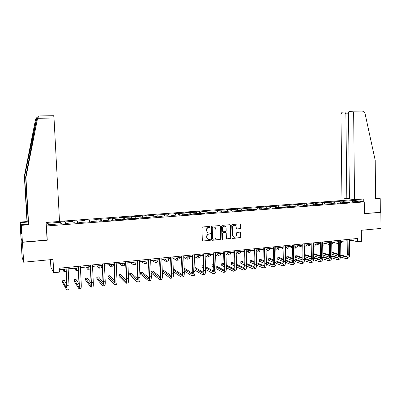 <?xml version="1.0" encoding="UTF-8"?>
<svg xmlns="http://www.w3.org/2000/svg" width="401" height="401" viewBox="0 0 401 401"><rect width="100%" height="100%" fill="white"/><g stroke="black" fill="none" stroke-linecap="round" stroke-linejoin="round"><path stroke-width="0.6" d="M210.184 226.851L209.698 226.395L202.565 226.991L201.914 227.758L202.33 240.505L202.956 241.151L210.139 240.495L210.59 239.958L210.154 239.507L208.991 239.597C207.793 239.482 207.127 238.79 206.981 237.532L206.946 236.475C207.036 235.091 207.723 234.274 209.016 234.024L209.934 233.943L210.385 233.412L209.939 232.956L208.821 233.046C207.603 232.941 206.921 232.244 206.771 230.966L206.741 229.903C206.826 228.52 207.517 227.708 208.811 227.462L209.728 227.382L210.184 226.851M207.964 232.856L206.525 230.871L206.49 229.813C206.575 228.43 207.267 227.618 208.56 227.372L209.477 227.292L209.929 226.76L209.748 226.395M202.6 241.031L209.888 240.384L210.34 239.853L210.179 239.507M208.119 239.392L206.731 237.427L206.7 236.369C206.786 234.991 207.472 234.179 208.766 233.928L209.683 233.848L210.134 233.312L209.964 232.956M240.159 228.75L240.78 227.999L240.69 224.5L240.064 223.863L232.39 224.5L231.763 225.252L232.114 237.773L232.72 238.41L240.399 237.708L241.021 236.956L240.911 232.74L240.299 232.104L236.996 232.395L236.364 233.146L236.425 235.242C236.329 236.455 235.718 237.126 234.59 237.262C233.618 237.166 233.076 236.6 232.961 235.557L232.73 227.317C232.821 226.124 233.412 225.452 234.52 225.302C235.517 225.382 236.079 225.953 236.199 227.021L236.234 228.395L236.856 229.031L240.159 228.75L239.878 228.66L240.5 227.913L240.41 224.415L240.104 223.863M20.992 238.029L22.466 242.284L23.634 262.209L53.012 259.432L53.734 272.7L59.398 272.124L59.193 268.239L357.456 238.485L357.492 241.743L361.416 241.342L361.316 230.284L380.95 228.43L380.85 212.304L364.359 213.548M22.466 242.284L47.273 240.209L46.491 225.984L364.258 201.904L364.364 213.688L380.85 212.304M220.43 226.204L219.788 225.552L211.918 226.209L211.272 226.971L211.668 239.648L212.355 240.289L220.164 239.567L220.801 238.811L220.43 226.204L219.858 225.557M222.219 225.352L229.989 224.7L230.62 225.347L230.976 237.878L230.344 238.63L226.991 238.936L226.38 238.299L226.229 233.207L225.608 232.565L223.357 232.76L222.72 233.517L222.881 238.831L222.39 239.362L221.959 238.916L221.583 226.104L222.219 225.352M23.634 262.209L22.07 257.081L20.947 238.034M59.508 221.352L350.434 199.893L364.258 201.904M46.491 225.984L46.3 225.733M341.878 202.665L341.858 201.107L338.514 201.352L339.812 201.553L329.757 202.004L331.025 202.209L325.572 202.615L324.314 202.405L316.62 203.277L315.387 203.066L311.928 203.327L313.146 203.538L307.562 203.954L306.359 203.738L298.399 204.63L293.682 204.675L294.845 204.896L284.394 205.367L285.532 205.588L279.743 206.019L275.001 206.064L276.104 206.289L270.249 206.726L265.492 206.766L266.565 207.001L255.868 207.482L256.911 207.718L250.911 208.164L246.129 208.204L247.141 208.445L241.066 208.896L240.074 208.65L236.269 208.936L237.247 209.177L231.101 209.638L230.139 209.387L226.289 209.673L227.232 209.923L216.184 210.425L217.096 210.675L210.796 211.147L209.903 210.891L200.45 211.913L199.598 211.653L195.598 211.949L196.44 212.214L185.112 212.725L185.914 212.996L179.372 213.482L178.595 213.212L174.49 213.512L175.257 213.788L163.738 214.314L164.46 214.59L152.846 215.121L153.528 215.402L146.731 215.908L146.069 215.623L135.563 216.735L134.952 216.445L130.636 216.766L131.232 217.061L119.313 217.608L119.864 217.903L112.796 218.43L112.27 218.129L107.839 218.455L108.35 218.761L96.215 219.317L96.676 219.628L89.418 220.169L88.987 219.853L84.436 220.194L84.852 220.505L77.493 221.056L77.107 220.735L72.501 221.076L72.867 221.397L65.408 221.953L65.072 221.628L60.401 221.974L60.716 222.299L47.288 223.302L48.386 224.725L62.06 223.698L62.386 224.039L67.183 223.678L66.832 223.337L66.802 223.708M341.858 201.107L343.166 201.307L352.584 200.605L358.243 201.432L348.71 202.149L350.068 202.355L345.316 202.405L337.747 203.287L336.424 203.071L330.9 203.487L332.208 203.703L321.838 204.169L323.116 204.39L319.592 204.655L318.324 204.435L312.67 204.861L313.918 205.081L310.354 205.352L309.111 205.127L303.387 205.558L304.61 205.783L293.998 206.264L295.191 206.495L291.537 206.771L290.354 206.535L284.489 206.976L285.652 207.212L274.865 207.703L275.998 207.939L272.254 208.219L271.136 207.979L262.439 208.961L261.352 208.715L255.267 209.172L256.334 209.422L252.5 209.713L251.442 209.462L245.287 209.923L246.319 210.174L242.435 210.47L241.412 210.214L232.244 211.237L231.257 210.981L224.941 211.452L225.908 211.713L214.58 212.234L215.507 212.5L211.472 212.806L210.555 212.535L204.084 213.021L204.971 213.292L200.886 213.603L200.009 213.327L193.452 213.818L194.305 214.099L190.164 214.41L189.327 214.129L179.302 215.227L178.505 214.946L171.773 215.447L172.545 215.738L168.3 216.059L167.543 215.768L160.726 216.279L161.453 216.575L157.147 216.896L157.052 214.806M66.832 223.337L74.421 222.766L74.807 223.106L79.533 222.745L79.132 222.415L91.719 221.828L91.263 221.502L98.646 220.946L99.132 221.272L103.734 220.921L103.232 220.6L110.516 220.054L111.047 220.375L115.588 220.029L115.037 219.713L122.225 219.177L122.806 219.487L127.287 219.146L126.691 218.841L138.826 218.279L138.185 217.974L150.215 217.422L149.528 217.121L156.435 216.605L157.147 216.896M340.449 202.771L339.812 201.553M335.046 203.177L334.419 201.954M339.858 202.816L339.667 203.142M331.652 203.432L331.025 202.209M326.188 203.843L325.572 202.615M330.9 203.487L330.715 203.813M322.75 204.099L322.138 202.866M317.226 204.515L316.62 203.277M321.838 204.169L321.657 204.5M313.747 204.776L313.146 203.538M308.153 205.197L307.562 203.954M312.67 204.861L312.489 205.192M304.64 205.462L304.048 204.214M298.981 205.888L298.399 204.63M303.387 205.558L303.211 205.888M295.422 206.154L294.845 204.896M289.697 206.585L289.126 205.322M293.998 206.264L293.828 206.595M286.098 206.856L285.532 205.588M280.304 207.292L279.743 206.019M284.489 206.976L284.324 207.312M276.66 207.568L276.104 206.289M270.795 208.009L270.249 206.726M274.865 207.703L274.71 208.039M267.106 208.284L266.565 207.001M261.171 208.731L260.64 207.437M265.126 208.435L264.976 208.771M257.437 209.011L256.911 207.718M251.432 209.462L250.911 208.164M255.267 209.172L255.116 209.512M247.653 209.748L247.141 208.445M241.592 210.259L241.066 208.896M245.287 209.923L245.141 210.264M237.748 210.49L237.247 209.177M231.638 211.081L231.101 209.638M235.176 210.685L235.041 211.026M227.723 211.247L227.232 209.923M221.563 211.913L221.011 210.385M224.941 211.452L224.811 211.798M217.568 212.009L217.096 210.675M211.357 212.771L210.796 211.147M214.58 212.234L214.455 212.58M207.287 212.781L206.831 211.437M201.011 213.593L200.45 211.913M204.084 213.021L203.964 213.367M196.881 213.563L196.44 212.214M190.515 214.385L189.979 212.69M193.452 213.818L193.337 214.169M186.34 214.355L185.914 212.996M179.889 215.182L179.372 213.482M182.681 214.63L182.575 214.981M175.668 215.157L175.257 213.788M169.127 215.994L168.631 214.279M171.773 215.447L171.673 215.803M164.856 215.969L164.46 214.59M158.23 216.816L157.748 215.086M160.726 216.279L160.631 216.635M153.904 216.791L153.528 215.402M147.187 217.648L146.731 215.908M149.528 217.121L149.443 217.477M142.811 217.628L142.45 216.224M135.999 218.49L135.563 216.735M138.185 217.974L138.104 218.334M131.573 218.47L131.232 217.061M124.666 219.347L124.255 217.578M126.691 218.841L126.616 219.197M120.19 219.327L119.864 217.903M113.182 220.209L112.796 218.43M115.037 219.713L114.977 220.074M108.651 220.194L108.35 218.761M101.548 221.086L101.182 219.292M103.232 220.6L103.177 220.966M96.962 221.071L96.676 219.628M89.754 221.979L89.418 220.169M91.263 221.502L91.217 221.868M85.112 221.964L84.852 220.505M77.804 222.876L77.493 221.056M79.132 222.415L79.092 222.781M73.107 222.866L72.867 221.397M65.694 223.793L65.408 221.953M60.937 223.783L60.716 222.299M48.867 224.69L47.288 223.302M50.461 259.673L50.872 267.201L53.734 272.7M349.492 240.545L351.867 240.304L357.492 241.743M59.273 269.733L65.944 269.066M68.14 268.84L78.21 267.828M80.416 267.607L90.305 266.615M92.521 266.389L102.24 265.412M104.466 265.191L114.014 264.229M116.25 264.003L125.633 263.061M127.874 262.835L137.102 261.908M139.347 261.683L148.415 260.77M150.671 260.54L159.583 259.647M161.844 259.417L170.605 258.535M172.876 258.309L181.488 257.442M183.758 257.211L192.229 256.359M194.51 256.134L202.836 255.297M205.122 255.066L213.307 254.239M215.598 254.013L223.648 253.201M225.938 252.971L233.858 252.174M236.159 251.943L243.943 251.161M246.244 250.931L253.908 250.159M256.209 249.928L263.748 249.166M266.053 248.936L273.467 248.189M275.778 247.958L283.066 247.227M285.382 246.991L292.555 246.269M294.87 246.039L301.928 245.327M304.249 245.096L311.191 244.394M313.512 244.164L320.344 243.477M322.665 243.242L329.386 242.565M331.712 242.334L338.329 241.668M340.655 241.432L347.166 240.775M352.273 201.883L352.584 200.605M343.802 202.52L343.166 201.307M348.71 202.149L348.514 202.475M351.857 239.046L351.867 240.304M65.188 223.828L65.072 221.628M77.218 222.921L77.107 220.735M89.092 222.029L88.987 219.853M100.806 221.146L100.706 218.986M112.365 220.274L112.27 218.129M123.779 219.412L123.683 217.282M135.042 218.565L134.952 216.445M146.154 217.728L146.069 215.623M167.964 215.928L167.889 214.004M178.656 214.996L178.595 213.212M189.222 214.139L189.162 212.425M199.653 213.352L199.598 211.653M209.959 212.58L209.903 210.891M220.134 211.813L220.084 210.134M230.189 211.061L230.139 209.387M240.119 210.314L240.074 208.65M249.928 209.578L249.888 207.924M259.622 208.846L259.582 207.207M269.196 208.129L269.161 206.495M278.66 207.417L278.625 205.793M288.013 206.71L287.978 205.101M297.251 206.019L297.221 204.415M306.384 205.332L306.359 203.738M315.412 204.65L315.387 203.066M324.339 203.984L324.314 202.405M333.156 203.317L333.136 201.753M47.273 240.209L47.082 239.913M211.939 240.179L219.903 239.467L220.54 238.705L220.164 226.114M212.68 227.136L212.229 227.668L212.575 238.79L213.011 239.242L214.019 239.151C215.302 238.896 215.984 238.084 216.069 236.71L215.838 229.126C215.693 227.838 215.006 227.146 213.778 227.046L212.43 227.046L211.979 227.578L212.229 227.668M212.736 239.136L212.319 238.685L211.979 227.578M214.345 227.121L213.648 227.056M212.43 227.046L213.392 226.966M226.655 238.831L230.074 238.53L230.705 237.778L230.349 225.262L230.044 224.705M225.673 232.57L223.096 232.665L222.46 233.422L222.615 238.725L222.881 238.831M222.39 239.362L222.129 239.257L222.615 238.725M226.079 227.918C225.958 226.846 225.387 226.269 224.38 226.189C223.257 226.344 222.655 227.016 222.565 228.219L222.655 231.141L223.332 231.783L225.527 231.593L226.164 230.836L226.079 227.918M224.786 226.234L224.114 226.104C222.996 226.254 222.39 226.931 222.304 228.129L222.565 228.219M222.946 231.688L222.39 231.046L222.304 228.129M236.53 228.941L239.878 228.66M234.891 225.337L234.244 225.217C233.141 225.367 232.545 226.039 232.455 227.227L232.73 227.317M233.918 237.106L232.685 235.457L232.455 227.227M232.39 238.304L240.119 237.608L240.74 236.856L240.339 232.104M64.145 269.246L63.929 269.858L63.579 269.302M62.616 269.397L64.05 271.743C64.295 271.878 64.421 271.036 64.426 269.216M64.18 271.728L66.075 271.562M66.766 284.72L64.406 280.57L62.541 280.765L62.636 282.56L66.691 289.923C67.042 289.993 67.152 288.479 67.017 285.387L66.08 267.552M66.832 289.908L68.651 289.702C69.012 289.773 69.127 288.259 68.997 285.171L68.065 267.352M65.864 267.572L66.782 284.971L66.561 287.993L62.541 280.765M37.579 118.29L39.037 116.049L39.839 115.919L53.679 115.719L54.015 118.024L37.579 118.29L25.92 177.342L28.656 224.791L21.418 225.327L22.406 242.124L47.092 240.059L46.12 222.455L59.513 221.467L54.015 118.024M21.519 231.547L20.862 231.598L21.644 233.638L21.178 224.75L28.361 224.214L25.644 177.117L36.777 118.255C36.882 117.658 36.792 117.714 36.516 118.41L24.621 176.295L27.268 222.109L20.276 222.615L20.662 229.116L21.428 229.056M25.644 177.117L25.92 177.342M21.178 224.75L21.418 225.327M28.361 224.214L28.656 224.791M20.862 231.598L20.662 229.116M37.163 117.202L35.644 118.937L24.361 176.084L26.992 221.573L20.05 222.079L20.276 222.615M20.05 222.079L20.997 238.184L22.406 242.124M26.992 221.573L27.268 222.109M24.361 176.084L24.621 176.295M21.438 229.222L20.722 229.272M354.524 199.688L353.652 113.107L352.649 111.197L349.607 111.478C348.93 111.668 348.559 112.37 348.509 113.588L349.431 198.961L354.524 199.688L363.767 199.006L363.792 201.833M352.594 111.192L362.389 111.052L364.77 112.445L364.905 112.922L375.226 160.415L375.496 198.986L380.223 198.635L375.496 198.505M380.223 198.635L380.308 212.219M344.755 111.959L342.003 112.235L340.95 114.295L341.948 197.888L346.83 198.585L345.878 113.834L344.755 111.959M349.426 198.4L346.83 198.585M350.975 199.974L350.965 199.177M76.105 268.043L75.849 268.655L75.443 268.109M74.315 268.224L75.969 270.525C76.25 270.66 76.406 269.818 76.436 268.008M76.12 270.51L77.864 270.334L78.28 269.231M87.909 266.855L87.608 267.472L87.152 266.931M85.864 267.061L87.729 269.327C88.05 269.457 88.235 268.62 88.28 266.815M87.899 269.312L89.598 269.136C89.924 269.266 90.115 268.429 90.165 266.625M79.027 283.988L75.944 279.337L74.105 279.532L74.195 281.317L78.852 288.56C79.263 288.62 79.403 287.116 79.283 284.043L78.385 266.324M79.017 288.54L80.786 288.344C81.203 288.404 81.353 286.895 81.233 283.828L80.34 266.129M78.135 266.349L79.012 283.632C79.092 285.677 78.997 286.68 78.721 286.645L74.105 279.532M91.102 283.101L87.338 278.119L85.523 278.309L85.608 280.083L90.852 287.211C91.313 287.266 91.493 285.768 91.383 282.715L90.521 265.111M91.037 287.191L92.756 287.001C93.233 287.051 93.413 285.552 93.308 282.505L92.451 264.921M90.235 265.141L91.077 282.309C91.147 284.344 91.032 285.342 90.721 285.312L85.523 278.309M99.553 265.683L99.212 266.299L98.706 265.768M97.268 265.913L99.333 268.144C99.694 268.269 99.909 267.432 99.974 265.642M99.528 268.124L101.177 267.958C101.548 268.079 101.764 267.246 101.834 265.452M111.052 264.525L110.671 265.141L110.115 264.62M108.521 264.78L110.786 266.976C111.187 267.096 111.428 266.264 111.513 264.48M111.002 266.956L112.611 266.79C113.012 266.906 113.257 266.079 113.348 264.294M122.395 263.387L121.979 264.003L121.373 263.487M119.633 263.663L122.094 265.823C122.531 265.938 122.796 265.106 122.901 263.337M122.33 265.798L123.894 265.642C124.335 265.753 124.606 264.926 124.716 263.151M102.997 282.114L98.586 276.916L96.791 277.106L96.877 278.865L102.686 285.883C103.207 285.933 103.418 284.439 103.318 281.407L102.496 263.918M102.897 285.863L104.571 285.672C105.097 285.718 105.313 284.229 105.217 281.196L104.395 263.728M102.175 263.953L102.977 281.006C103.042 283.026 102.902 284.023 102.556 283.993L96.791 277.106M114.731 281.071L109.694 275.728L107.919 275.918L108.004 277.667L114.365 284.575C114.942 284.615 115.182 283.126 115.097 280.114L114.305 262.74M114.596 284.55L116.225 284.364C116.806 284.404 117.052 282.916 116.967 279.908L116.185 262.555M113.949 262.775L114.721 279.723C114.781 281.728 114.616 282.72 114.235 282.695L107.919 275.918M126.3 279.988L120.661 274.555L118.912 274.74L118.987 276.479L125.894 283.281C126.516 283.312 126.791 281.833 126.716 278.835L125.959 261.577M126.145 283.251L127.724 283.076C128.36 283.106 128.636 281.627 128.561 278.635L127.814 261.392M125.573 261.617L126.31 278.449C126.36 280.449 126.18 281.437 125.759 281.412L118.912 274.74M133.598 262.259L133.142 262.876L132.49 262.369M130.611 262.56L133.257 264.685C133.723 264.795 134.019 263.968 134.145 262.204M133.513 264.66L135.032 264.505C135.508 264.61 135.809 263.788 135.934 262.023M137.708 278.885L131.488 273.397L129.764 273.582L129.839 275.312L137.267 282.003C137.944 282.028 138.25 280.555 138.18 277.577L137.458 260.429M137.538 281.973L139.077 281.798C139.759 281.828 140.069 280.354 140.004 277.377L139.287 260.249M137.042 260.475L137.744 277.201C137.789 279.181 137.588 280.169 137.137 280.149L129.764 273.582M144.656 261.146L144.16 261.763L143.463 261.267M141.443 261.472L144.28 263.562C144.781 263.668 145.102 262.84 145.242 261.086M144.55 263.532L146.029 263.382C146.54 263.487 146.861 262.66 147.007 260.911M148.966 277.768L142.19 272.254L140.48 272.434L140.556 274.154L148.495 280.745C149.217 280.765 149.553 279.296 149.498 276.339L148.806 259.297M148.786 280.71L150.28 280.545C151.012 280.565 151.352 279.096 151.297 276.139L150.616 259.121M148.36 259.342L149.032 275.963C149.067 277.933 148.846 278.916 148.36 278.901L140.48 272.434M155.573 260.048L155.042 260.665L154.3 260.179M152.144 260.394L155.157 262.454C155.693 262.55 156.039 261.728 156.2 259.983M155.448 262.424L156.891 262.274C157.428 262.374 157.778 261.552 157.939 259.808M151.172 273.041L159.573 279.497C160.35 279.512 160.711 278.053 160.666 275.111L160.009 258.184M159.884 279.467L161.337 279.302C162.119 279.317 162.485 277.853 162.44 274.916L161.788 258.003M159.528 258.229L160.169 274.745C160.2 276.705 159.959 277.677 159.443 277.672L151.102 271.332M160.079 276.65L152.751 271.126L151.102 271.302M166.35 258.966L165.783 259.582L165.001 259.101M162.716 259.332L165.904 261.357C166.47 261.452 166.841 260.635 167.016 258.896M166.209 261.327L167.613 261.181C168.184 261.277 168.555 260.46 168.736 258.725M162.345 272.429L170.515 278.274C171.332 278.279 171.723 276.825 171.688 273.903L171.062 257.081M170.846 278.234L172.255 278.078C173.082 278.083 173.478 276.63 173.443 273.708L172.821 256.906M170.555 257.131L171.162 273.542C171.192 275.487 170.931 276.459 170.38 276.454L162.28 270.72M171.042 275.527L163.192 270.008L162.255 270.109M176.991 257.893L176.395 258.51L175.573 258.038M173.152 258.279L176.51 260.274C177.107 260.364 177.503 259.547 177.693 257.823M176.836 260.244L178.199 260.104C178.801 260.194 179.202 259.377 179.392 257.653M173.367 271.748L181.312 277.061C182.179 277.061 182.595 275.612 182.57 272.71L181.974 255.988M181.663 277.021L183.031 276.865C183.904 276.87 184.325 275.417 184.3 272.52L183.713 255.818M181.437 256.044L182.019 272.354C182.039 274.289 181.758 275.256 181.182 275.251L173.307 270.043M181.864 274.404L173.267 268.931M187.503 256.835L186.871 257.452L186.009 256.986M183.768 257.412L186.986 259.206C187.618 259.292 188.034 258.48 188.239 256.76M187.332 259.171L188.655 259.036C189.287 259.121 189.708 258.309 189.919 256.595M184.244 271.016L191.979 275.863C192.886 275.858 193.332 274.414 193.312 271.527L192.746 254.916M192.345 275.823L193.673 275.672C194.59 275.667 195.036 274.224 195.021 271.342L194.46 254.745M192.184 254.971L192.736 271.181C192.746 273.101 192.45 274.063 191.843 274.068L184.189 269.317M192.54 273.287L184.144 268.099M197.883 255.793L197.222 256.409L196.315 255.948M194.525 256.685L197.337 258.154C197.994 258.234 198.435 257.422 198.655 255.713M197.693 258.114L198.981 257.983C199.643 258.069 200.089 257.257 200.315 255.547M194.981 270.239L202.505 274.68C203.457 274.675 203.929 273.236 203.919 270.364L203.382 253.853M202.886 274.64L204.179 274.495C205.137 274.484 205.613 273.046 205.603 270.179L205.076 253.688M202.791 253.913L203.312 270.018C203.322 271.933 203.006 272.891 202.37 272.901L194.926 268.55M203.086 272.179L194.886 267.402M192.585 266.865L192.144 266.916L192.204 268.585L192.655 268.85M192.595 267.181L192.144 266.916M208.119 254.765L207.442 255.377L206.5 254.926M205.147 255.923L207.558 257.111C208.244 257.191 208.705 256.379 208.946 254.68M207.934 257.071L209.182 256.946C209.873 257.021 210.34 256.214 210.58 254.515M205.578 269.432L212.901 273.512C213.893 273.502 214.39 272.068 214.39 269.216L213.883 252.805M213.302 273.467L214.555 273.327C215.558 273.312 216.054 271.883 216.054 269.036L215.553 252.64M213.267 252.871L213.758 268.876C213.763 270.775 213.432 271.733 212.766 271.743L205.528 267.748M213.497 271.076L205.492 266.67M203.177 265.733L202.109 265.848L202.164 267.507L203.252 268.119M203.197 266.454L202.109 265.848M218.264 253.743L217.537 254.359L216.56 253.913M215.633 255.141L217.653 256.079C218.37 256.154 218.851 255.347 219.106 253.658M218.044 256.038L219.262 255.918C219.979 255.993 220.465 255.186 220.72 253.497M216.044 268.6L223.167 272.359C224.204 272.344 224.72 270.916 224.73 268.084L224.254 251.773M223.583 272.314L224.801 272.179C225.843 272.159 226.364 270.735 226.375 267.903L225.903 251.607M223.608 251.838L224.074 267.748C224.074 269.637 223.723 270.59 223.036 270.6L215.989 266.921M223.778 269.978L215.959 265.903M213.628 264.685L211.954 264.795L212.004 266.444L213.713 267.357M213.663 265.693L211.954 264.795M228.269 252.735L227.512 253.352L226.495 252.916M225.979 254.344L227.628 255.061C228.369 255.136 228.876 254.329 229.141 252.65M228.034 255.021L229.217 254.901C229.958 254.971 230.47 254.169 230.74 252.49M226.37 267.748L233.307 271.221C234.385 271.201 234.926 269.778 234.941 266.961L234.49 250.75M233.743 271.176L234.921 271.041C236.004 271.016 236.55 269.597 236.565 266.785L236.119 250.59M233.823 250.82L234.264 266.63C234.254 268.51 233.893 269.457 233.176 269.472L226.319 266.074M233.928 268.896L226.294 265.111M223.964 263.953L223.232 263.592L221.683 263.758L221.728 265.397L224.039 266.565M223.994 264.911L221.683 263.758M238.149 251.743L237.367 252.359L236.314 251.928M233.192 252.239L233.868 252.53M236.199 253.532L237.482 254.059C238.249 254.129 238.775 253.327 239.056 251.653M237.898 254.013L239.051 253.898C239.823 253.968 240.349 253.166 240.635 251.492M236.57 266.881L243.322 270.099C244.435 270.068 245.001 268.655 245.026 265.853L244.6 249.743M243.773 270.048L244.916 269.918C246.034 269.893 246.605 268.48 246.63 265.678L246.209 249.582M243.908 249.813L244.324 265.532C244.309 267.397 243.933 268.339 243.191 268.359L236.52 265.216M243.953 267.818L236.495 264.299M234.169 263.196L232.826 262.565L231.297 262.73L231.342 264.359L234.239 265.758M234.194 264.104L231.297 262.73M247.913 250.76L247.101 251.377L246.249 251.046M247.838 250.906L247.557 250.795M242.785 251.277L243.963 251.758M246.294 252.71L247.216 253.066C248.008 253.131 248.555 252.329 248.851 250.665M247.653 253.021L248.765 252.906C249.562 252.971 250.114 252.174 250.409 250.51M246.635 265.998L253.216 268.991C254.364 268.956 254.956 267.547 254.986 264.76L254.59 248.745M253.678 268.936L254.79 268.81C255.948 268.78 256.54 267.372 256.57 264.59L256.179 248.59M253.873 248.82L254.264 264.444C254.244 266.299 253.848 267.236 253.081 267.261L246.595 264.344M253.858 266.75L246.575 263.472M244.244 262.419L242.309 261.552L240.8 261.713L240.841 263.337L244.309 264.931M244.264 263.287L240.8 261.713M257.562 249.788L256.725 250.404L256.219 250.224M257.467 249.963L257.126 249.833M252.269 250.324L253.928 250.971M256.259 251.883L256.835 252.084C257.658 252.144 258.219 251.347 258.53 249.693M257.282 252.039L258.364 251.928C259.191 251.988 259.758 251.191 260.069 249.537M256.575 265.111L262.991 267.893C264.174 267.853 264.785 266.449 264.825 263.683L264.454 247.763M263.467 267.838L264.545 267.718C265.738 267.678 266.349 266.274 266.389 263.512L266.023 247.607M263.713 247.838L264.079 263.367C264.053 265.211 263.647 266.149 262.855 266.174L256.545 263.462M263.637 265.693L256.525 262.63M254.194 261.627L251.688 260.55L250.189 260.71L250.234 262.319L254.254 264.089M254.214 262.454L250.189 260.71M267.096 248.831L266.063 249.397M266.981 249.031L266.58 248.881M261.637 249.382L263.768 250.179M266.104 251.051L266.339 251.116C267.186 251.171 267.768 250.379 268.089 248.73M266.805 251.066L267.853 250.961C268.7 251.021 269.287 250.224 269.612 248.58M266.384 264.214L272.645 266.81C273.868 266.765 274.5 265.367 274.545 262.615L274.199 246.79M273.136 266.755L274.179 266.635C275.407 266.595 276.043 265.196 276.088 262.444L275.748 246.635M273.437 246.866L273.778 262.304C273.748 264.139 273.327 265.071 272.51 265.101L266.369 262.575M273.302 264.65L266.349 261.783M264.018 260.82L260.951 259.557L259.477 259.718L259.512 261.322L264.074 263.241M264.038 261.607L259.477 259.718M276.515 247.883L275.788 248.5M276.379 248.104L275.928 247.943M270.901 248.45L273.492 249.377M276.209 250.109L277.231 250.003C278.104 250.059 278.705 249.267 279.041 247.628M275.823 250.169C276.65 250.149 277.221 249.357 277.537 247.783M276.073 263.312L282.184 265.738C283.437 265.693 284.093 264.299 284.144 261.562L283.823 245.833M282.69 265.683L283.702 265.567C284.961 265.517 285.622 264.129 285.672 261.392L285.357 245.678M283.041 245.908L283.357 261.257C283.322 263.081 282.885 264.008 282.048 264.043L276.073 261.688M282.845 263.612L276.058 260.931M273.728 260.008L270.114 258.58L268.655 258.735L268.69 260.329L273.778 262.384M273.743 260.76L268.655 258.735M285.823 246.946L285.392 247.447M285.672 247.186L285.382 247.086M280.058 247.527L283.096 248.57M285.507 249.161L286.494 249.061C287.392 249.111 288.013 248.324 288.364 246.69M285.427 249.186L286.875 246.841M285.642 262.404L291.607 264.68C292.895 264.63 293.572 263.241 293.632 260.52L293.332 244.881M292.128 264.62L293.106 264.51C294.404 264.459 295.081 263.076 295.141 260.354L294.845 244.73M292.529 244.961L292.82 260.219C292.785 262.033 292.334 262.961 291.472 262.996L285.662 260.795M292.279 262.585L285.647 260.069M283.317 259.181L279.171 257.612L277.728 257.763L277.763 259.352L283.357 261.522M283.332 259.908L277.728 257.763M289.111 246.615L292.585 247.763M294.91 248.204L295.657 248.129C296.575 248.174 297.211 247.387 297.572 245.768M294.91 248.124L296.103 245.913M295.096 261.502L300.92 263.632C302.244 263.577 302.94 262.199 303.006 259.492L302.73 243.943M301.457 263.572L302.404 263.467C303.732 263.412 304.429 262.033 304.494 259.327L304.224 243.798M301.903 244.029L302.174 259.196C302.133 261.001 301.667 261.923 300.785 261.958L295.131 259.903M301.597 261.572L295.121 259.206M292.785 258.354L288.124 256.655L286.7 256.805L286.73 258.384L292.815 260.65M292.8 259.046L286.7 256.805M298.058 245.718L301.958 246.956M304.284 247.247L304.71 247.201C305.647 247.247 306.304 246.465 306.675 244.851M304.279 246.991L305.226 244.996M304.434 260.595L310.123 262.6C311.482 262.54 312.194 261.166 312.264 258.475L312.013 243.021M310.67 262.54L311.587 262.439C312.95 262.374 313.667 261.001 313.742 258.314L313.492 242.871M311.171 243.106L311.417 258.184C311.371 259.978 310.895 260.896 309.988 260.936L304.489 259.016M310.805 260.565L304.479 258.344M302.143 257.522L296.981 255.708L295.567 255.858L295.597 257.427L302.159 259.783M302.159 258.189L295.567 255.858M311.191 244.55L310.81 244.435M306.905 244.826L311.221 246.149M313.547 246.304L313.657 246.289C314.62 246.334 315.291 245.552 315.672 243.943M313.537 245.783L314.239 244.089M313.657 259.693L319.221 261.582C320.605 261.517 321.341 260.149 321.417 257.472L321.186 242.104M319.777 261.517L320.67 261.417C322.058 261.352 322.795 259.983 322.875 257.312L322.645 241.958M320.324 242.189L320.549 257.186C320.499 258.966 320.008 259.883 319.086 259.923L313.737 258.124M319.903 259.572L313.727 257.482M311.392 256.69L305.732 254.77L304.419 254.911M311.402 257.327L304.419 254.946M304.444 256.51L311.387 258.911M320.349 243.748L319.647 243.547M315.672 243.953L320.369 245.342M322.7 245.397C323.587 245.307 324.214 244.525 324.569 243.051M322.685 244.49L323.151 243.191M322.77 258.79L328.208 260.57C329.627 260.505 330.379 259.141 330.464 256.48L330.254 241.201M328.78 260.51L329.642 260.409C331.061 260.344 331.817 258.981 331.903 256.319L331.697 241.056M329.371 241.287L329.577 256.194C329.522 257.968 329.02 258.881 328.073 258.926L322.875 257.236M328.895 258.59L322.865 256.615M320.529 255.853L314.394 253.848L313.667 253.923M320.539 256.47L313.672 254.209M313.697 255.768L320.504 258.038M329.396 242.951L328.384 242.665M324.549 243.146L329.416 244.535M331.742 244.46L333.361 242.164M331.722 243.086L331.958 242.309M331.772 257.893L337.096 259.572C338.539 259.502 339.311 258.144 339.401 255.497L339.216 240.304M337.677 259.507L338.509 259.417C339.963 259.342 340.73 257.983 340.825 255.342L340.639 240.164M338.314 240.394L338.499 255.221C338.439 256.981 337.928 257.888 336.96 257.938L331.903 256.354M337.782 257.617L331.893 255.758M329.562 255.016L322.81 252.946M329.567 255.612L322.82 253.467M322.84 255.016L329.507 257.166M338.334 242.149L337.02 241.798M333.321 242.344L338.354 243.728M340.68 243.467L342.053 241.292M340.67 257.001L345.878 258.59C347.351 258.515 348.138 257.161 348.238 254.53L348.068 239.422M346.474 258.52L347.276 258.429C348.755 258.354 349.547 257.001 349.642 254.374L349.482 239.282M347.151 239.512L347.316 254.254C347.251 256.008 346.73 256.911 345.742 256.961L340.825 255.472M346.569 256.655L340.82 254.896M338.484 254.184L331.848 252.154M338.494 254.755L331.853 252.715M331.873 254.259L338.404 256.294M208.56 227.372L208.811 227.462M206.49 229.813L206.741 229.903M209.683 233.848L209.934 233.943M208.766 233.928L209.016 234.024M206.731 237.427L206.981 237.532M209.888 240.384L210.139 240.495M209.477 227.292L209.728 227.382M220.54 238.705L220.801 238.811M219.903 239.467L220.164 239.567M212.099 240.184L212.355 240.289M212.319 238.685L212.575 238.79M230.349 225.262L230.62 225.347M230.705 237.778L230.976 237.878M230.074 238.53L230.344 238.63M226.786 238.831L227.051 238.936M225.292 232.475L225.557 232.57M223.096 232.665L223.357 232.76M222.46 233.422L222.72 233.517M222.39 231.046L222.655 231.141M236.625 228.941L236.901 229.031M232.685 235.457L232.961 235.557M240.63 232.645L240.911 232.74M240.74 236.856L241.021 236.956M240.119 237.608L240.399 237.708M232.505 238.304L232.78 238.41M240.41 224.415L240.69 224.5M240.5 227.913L240.78 227.999M67.017 285.387L68.997 285.171M37.689 117.709L36.777 118.255M36.516 118.41L35.644 118.937M29.253 158.821L28.987 154.154M344.86 111.959L348.975 111.894L344.915 111.964M364.905 112.922L353.652 113.107M348.509 113.794L345.878 113.834M79.283 284.043L81.233 283.828M91.383 282.715L93.308 282.505M90.646 285.236L90.902 285.211M110.606 265.096L110.866 265.071M121.909 263.953L122.195 263.928M103.318 281.407L105.217 281.196M102.476 283.923L102.761 283.893M115.097 280.114L116.967 279.908M114.15 282.625L114.46 282.59M126.716 278.835L128.561 278.635M125.668 281.347L126.009 281.307M133.062 262.83L133.378 262.8M138.18 277.577L140.004 277.377M137.032 280.083L137.403 280.043M144.079 261.718L144.415 261.683M149.498 276.339L151.297 276.139M148.255 278.835L148.651 278.795M154.956 260.62L155.312 260.585M160.666 275.111L162.44 274.916M159.327 277.607L159.753 277.557M165.693 259.537L166.074 259.502M171.688 273.903L173.443 273.708M170.26 276.394L170.711 276.344M176.3 258.47L176.701 258.429M182.57 272.71L184.3 272.52M181.051 275.191L181.528 275.141M186.771 257.412L187.192 257.367M193.312 271.527L195.021 271.342M191.708 274.008L192.209 273.953M197.117 256.369L197.558 256.324M203.919 270.364L205.603 270.179M202.229 272.84L202.751 272.78M207.332 255.337L207.793 255.292M214.39 269.216L216.054 269.036M212.62 271.688L213.167 271.622M217.422 254.319L217.903 254.269M224.73 268.084L226.375 267.903M222.881 270.545L223.447 270.48M227.392 253.312L227.893 253.262M234.941 266.961L236.565 266.785M233.016 269.417L233.608 269.352M237.242 252.319L237.758 252.269M245.026 265.853L246.63 265.678M243.026 268.309L243.638 268.239M246.976 251.337L247.507 251.287M254.986 264.76L256.57 264.59M252.911 267.206L253.542 267.136M256.59 250.369L257.141 250.314M264.825 263.683L266.389 263.512M262.68 266.124L263.332 266.048M266.094 249.412L266.66 249.352M274.545 262.615L276.088 262.444M272.329 265.051L273.001 264.976M275.788 248.43L276.068 248.404M284.144 261.562L285.672 261.392M281.863 263.993L282.555 263.913M293.632 260.52L295.141 260.354M291.281 262.946L291.993 262.866M303.006 259.492L304.494 259.327M300.59 261.908L301.321 261.828M312.264 258.475L313.742 258.314M309.788 260.891L310.534 260.805M321.417 257.472L322.875 257.312M318.88 259.878L319.642 259.793M330.464 256.48L331.903 256.319M327.868 258.881L328.645 258.795M339.401 255.497L340.825 255.342M336.745 257.893L337.542 257.803M348.238 254.53L349.642 254.374M345.527 256.916L346.339 256.825M213.527 226.956L213.778 227.046M226.725 238.836L226.991 238.936M225.342 232.47L225.608 232.565M224.114 226.104L224.38 226.189M236.58 228.941L236.856 229.031M234.244 225.217L234.52 225.302M232.45 238.309L232.72 238.41M53.679 115.719L39.504 115.934M362.389 111.052L352.649 111.197M202.37 272.901L202.625 272.87M207.442 255.377L207.693 255.352M212.766 271.743L213.036 271.713M217.537 254.359L217.798 254.334M223.036 270.6L223.312 270.57M227.512 253.352L227.783 253.327M233.176 269.472L233.462 269.442M237.367 252.359L237.648 252.329M243.191 268.359L243.487 268.329M247.101 251.377L247.392 251.347M253.081 267.261L253.392 267.226M256.725 250.404L257.021 250.374M262.855 266.174L263.171 266.139M266.229 249.447L266.535 249.412M272.51 265.101L272.835 265.066M282.048 264.043L282.384 264.003M291.472 262.996L291.818 262.956M300.785 261.958L301.141 261.918M309.988 260.936L310.354 260.896M319.086 259.923L319.457 259.883M328.073 258.926L328.454 258.881M336.96 257.938L337.351 257.893M345.742 256.961L346.138 256.916"/></g></svg>
